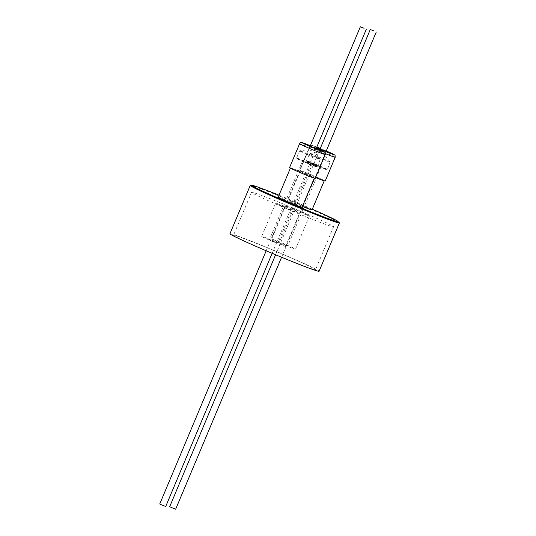 <?xml version="1.0" encoding="UTF-8"?>
<svg xmlns="http://www.w3.org/2000/svg" width="536" height="536" viewBox="0 0 536 536"><rect width="100%" height="100%" fill="white"/><g stroke="black" fill="none" stroke-linecap="round" stroke-linejoin="round"><path stroke-width="0.4" stroke-dasharray="2.68 2.01" d="M169.698 506.694L175.667 509.2M322.397 153.825L318.645 152.365L322.397 153.825M314.143 164.385A11.135 0.389 -157.2 0 1 306.538 160.78A11.135 0.389 -157.2 0 1 306.545 160.773A11.135 0.389 -157.2 0 1 319.456 165.805A11.135 0.389 -157.2 0 1 327.067 169.396A11.135 0.389 -157.2 0 1 327.067 169.41A11.135 0.389 -157.2 0 1 314.143 164.385M317.205 157.108A11.135 0.389 -157.2 0 1 309.594 153.504A11.135 0.389 -157.2 0 1 309.62 153.49A11.135 0.389 -157.2 0 1 322.518 158.529A11.135 0.389 -157.2 0 1 330.116 162.107A11.135 0.389 -157.2 0 1 330.129 162.133A11.135 0.389 -157.2 0 1 317.205 157.108M313.942 164.666A11.457 0.402 -157.2 0 1 306.123 160.941A11.457 0.402 -157.2 0 1 319.409 166.126A11.457 0.402 -157.2 0 1 327.241 169.818A11.457 0.402 -157.2 0 1 313.942 164.666M159.748 503.974L165.718 506.487M312.455 151.105L308.696 149.644L312.455 151.105M304.2 161.671A11.135 0.389 -157.2 0 1 296.589 158.066A11.135 0.389 -157.2 0 1 296.602 158.053A11.135 0.389 -157.2 0 1 309.513 163.091A11.135 0.389 -157.2 0 1 317.118 166.683A11.135 0.389 -157.2 0 1 317.118 166.696A11.135 0.389 -157.2 0 1 304.2 161.671M307.255 154.395A11.135 0.389 -157.2 0 1 299.651 150.79A11.135 0.389 -157.2 0 1 299.678 150.777A11.135 0.389 -157.2 0 1 312.568 155.809A11.135 0.389 -157.2 0 1 320.173 159.386A11.135 0.389 -157.2 0 1 320.18 159.42A11.135 0.389 -157.2 0 1 307.255 154.395M303.992 161.946A11.457 0.402 -157.2 0 1 296.18 158.227A11.457 0.402 -157.2 0 1 309.466 163.406A11.457 0.402 -157.2 0 1 317.292 167.105A11.457 0.402 -157.2 0 1 303.992 161.946M315.563 177.577A13.923 0.482 -157.2 0 1 309.017 174.823A13.923 0.482 -157.2 0 1 299.503 170.321A13.923 0.482 -157.2 0 1 315.657 176.599A13.923 0.482 -157.2 0 1 325.171 181.108M315.429 176.538A12.951 0.449 -157.2 0 1 324.273 180.733A12.951 0.449 -157.2 0 1 309.245 174.89A12.951 0.449 -157.2 0 1 300.401 170.696A12.951 0.449 -157.2 0 1 315.429 176.538M311.992 209.958A12.951 0.449 22.8 0 0 303.142 205.764A12.951 0.449 22.8 0 0 288.113 199.921A12.951 0.449 22.8 0 0 296.964 204.115A12.951 0.449 22.8 0 0 302.398 206.4M320.133 148.807L326.102 151.32M289.561 167.601A13.923 0.482 -157.2 0 1 305.714 173.885A13.923 0.482 -157.2 0 1 315.222 178.388M305.48 173.818A12.951 0.449 -157.2 0 1 314.331 178.012A12.951 0.449 -157.2 0 1 299.302 172.17A12.951 0.449 -157.2 0 1 290.458 167.976A12.951 0.449 -157.2 0 1 305.48 173.818M302.043 207.244A12.951 0.449 22.8 0 0 293.199 203.05A12.951 0.449 22.8 0 0 278.171 197.208M310.19 146.094L316.16 148.606M272.549 241.12L277.809 243.17L272.549 241.12M305.647 162.388L310.907 164.431L305.647 162.388M276.723 242.239A12.951 0.449 -157.2 0 1 285.567 246.426A12.951 0.449 -157.2 0 1 270.546 240.584A12.951 0.449 -157.2 0 1 261.695 236.396A12.951 0.449 -157.2 0 1 276.723 242.239M290.686 209.013A12.951 0.449 -157.2 0 1 299.537 213.207A12.951 0.449 -157.2 0 1 284.509 207.365A12.951 0.449 -157.2 0 1 275.665 203.171A12.951 0.449 -157.2 0 1 290.686 209.013M282.499 243.84L287.758 245.883L282.499 243.84M315.597 165.101L320.856 167.152L315.597 165.101M286.666 244.952A12.951 0.449 -157.2 0 1 295.517 249.146A12.951 0.449 -157.2 0 1 280.489 243.304A12.951 0.449 -157.2 0 1 271.645 239.11A12.951 0.449 -157.2 0 1 286.666 244.952M300.636 211.727A12.951 0.449 -157.2 0 1 309.48 215.921A12.951 0.449 -157.2 0 1 294.458 210.079A12.951 0.449 -157.2 0 1 285.608 205.884A12.951 0.449 -157.2 0 1 300.636 211.727M263.906 249.655A44.475 1.548 -157.2 0 1 233.515 235.257A44.475 1.548 -157.2 0 1 285.132 255.324A44.475 1.548 -157.2 0 1 315.523 269.729A44.475 1.548 -157.2 0 1 263.906 249.655M281.956 206.715A44.475 1.548 -157.2 0 1 251.572 192.31A44.475 1.548 -157.2 0 1 303.188 212.377A44.475 1.548 -157.2 0 1 333.573 226.782A44.475 1.548 -157.2 0 1 281.956 206.715M337.921 222.293A46.746 1.628 22.8 0 0 300.77 204.92A46.746 1.628 22.8 0 0 253.2 186.247A46.746 1.628 22.8 0 0 251.739 186.066M319.101 271.236A48.361 1.682 22.8 0 0 280.663 253.26A48.361 1.682 22.8 0 0 231.452 233.944A48.361 1.682 22.8 0 0 229.937 233.75M338.089 221.891A48.361 1.682 22.8 0 0 295.483 202.628A48.361 1.682 22.8 0 0 251.907 185.664M312.307 209.194A46.746 1.628 22.8 0 0 279.015 195.198M325.399 153.638A13.923 0.482 -157.2 0 1 319.047 150.964A13.923 0.482 -157.2 0 1 309.533 146.462A13.923 0.482 -157.2 0 1 325.687 152.74A13.923 0.482 -157.2 0 1 335.201 157.249M326.257 150.951A11.98 0.415 22.8 0 0 325.975 150.83A11.98 0.415 22.8 0 0 320.294 148.439L326.263 150.944M299.591 143.742A13.923 0.482 -157.2 0 1 315.744 150.026A13.923 0.482 -157.2 0 1 325.252 154.529M316.314 148.231A11.98 0.415 22.8 0 0 316.032 148.11A11.98 0.415 22.8 0 0 310.344 145.725L316.314 148.231M310.451 145.477L311.831 145.296L316.81 147.045A11.98 0.415 22.8 0 0 316.548 147.668M281.574 257.253L324.608 154.871L330.116 162.107M275.598 254.768L318.645 152.365L309.62 153.49L306.538 160.78M306.545 160.773L306.123 160.941M272.141 253.314L314.666 152.157L320.173 159.386M299.651 150.79L296.589 158.066M296.602 158.053L296.18 158.227M266.178 250.788L308.696 149.644L299.678 150.777M302.552 160.921L269.454 239.652M285.567 246.426L299.537 213.207M312.501 163.634L279.403 242.373M295.517 249.146L309.48 215.921M251.572 192.31L233.515 235.257M333.573 226.782L315.523 269.729M271.645 239.11L285.608 205.884M320.856 167.152L287.758 245.883M261.695 236.396L275.665 203.171M310.907 164.431L277.809 243.17M300.401 170.696L288.113 199.921M310.17 145.651L299.503 170.321M320.18 159.42L317.292 167.105M330.129 162.133L327.241 169.818"/><path stroke-width="0.8" d="M281.574 257.253L175.667 509.2L171.909 507.739L169.698 506.694L275.598 254.768M272.141 253.314L165.718 506.487L161.959 505.026L159.748 503.974L266.178 250.788M325.399 153.638A13.923 0.482 -157.2 0 0 335.201 157.249L325.171 181.108A13.923 0.482 -157.2 0 1 315.563 177.577M302.398 206.4A12.951 0.449 22.8 0 0 311.992 209.958L324.206 180.893M374.041 30.974L370.282 29.514L374.041 30.974M376.252 32.026L326.102 151.32L322.35 149.859L320.133 148.807L370.282 29.514M325.252 154.529L315.222 178.388A13.923 0.482 -157.2 0 1 299.068 172.11A13.923 0.482 -157.2 0 1 289.561 167.601L299.591 143.742A13.923 0.482 -157.2 0 0 309.098 148.251A13.923 0.482 -157.2 0 0 325.252 154.529C325.245 152.874 325.044 152.097 324.635 152.204L316.046 148.117M290.385 168.143L278.171 197.208A12.951 0.449 22.8 0 0 287.015 201.395A12.951 0.449 22.8 0 0 302.043 207.244L314.257 178.18M364.091 28.261L360.333 26.8L364.091 28.261M366.302 29.306L316.16 148.606L312.401 147.139L310.19 146.094L360.333 26.8M279.015 195.198A46.746 1.628 22.8 0 0 253.454 185.65A46.746 1.628 22.8 0 0 251.987 185.469A46.746 1.628 22.8 0 0 289.139 202.836A46.746 1.628 22.8 0 0 336.709 221.509A46.746 1.628 22.8 0 0 338.169 221.696A46.746 1.628 22.8 0 0 312.307 209.194M251.987 185.469L251.739 186.066A46.746 1.628 22.8 0 0 288.891 203.432A46.746 1.628 22.8 0 0 336.454 222.105A46.746 1.628 22.8 0 0 337.921 222.293L338.169 221.696M251.907 185.664A48.361 1.682 22.8 0 0 251.759 185.624A48.361 1.682 22.8 0 0 250.245 185.436L229.937 233.75A48.361 1.682 22.8 0 0 268.375 251.719A48.361 1.682 22.8 0 0 317.587 271.042A48.361 1.682 22.8 0 0 319.101 271.236L339.409 222.916A48.361 1.682 22.8 0 0 338.089 221.891M250.245 185.436A48.361 1.682 22.8 0 0 288.683 203.405A48.361 1.682 22.8 0 0 337.894 222.728A48.361 1.682 22.8 0 0 339.409 222.916M316.548 147.668A11.98 0.415 22.8 0 0 320.26 149.303A11.98 0.415 22.8 0 0 333.747 154.649A11.98 0.415 22.8 0 0 326.257 150.951M299.591 143.742L300.488 142.764L301.889 142.583L310.344 145.725A11.98 0.415 22.8 0 0 302.13 142.71A11.98 0.415 22.8 0 0 310.317 146.583A11.98 0.415 22.8 0 0 323.798 151.929A11.98 0.415 22.8 0 0 316.314 148.231M320.294 148.439A11.98 0.415 22.8 0 0 316.81 147.045L320.294 148.439M335.201 157.249C335.194 155.587 334.987 154.81 334.585 154.917L325.995 150.83"/></g></svg>
